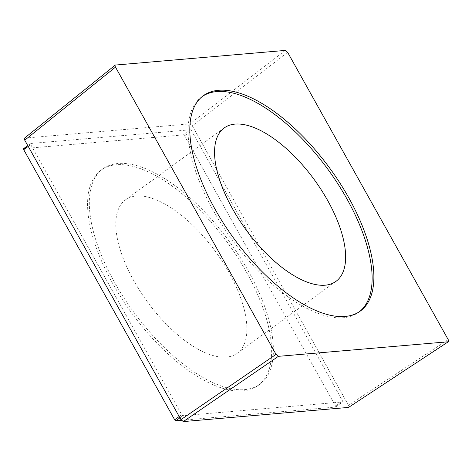 <?xml version="1.0" encoding="UTF-8"?>
<svg xmlns="http://www.w3.org/2000/svg" width="472" height="472" viewBox="0 0 472 472"><rect width="100%" height="100%" fill="white"/><g stroke="black" fill="none" stroke-linecap="round" stroke-linejoin="round"><path stroke-width="0.35" stroke-dasharray="2.36 1.77" d="M226.377 357.109A94.896 42.344 -126.1 0 1 140.084 291.189A94.896 42.344 -126.1 0 1 125.493 199.851A94.896 42.344 -126.1 0 1 136.337 196.004A94.896 42.344 -126.1 0 1 222.631 261.925A94.896 42.344 -126.1 0 1 237.221 353.268A94.896 42.344 -126.1 0 1 226.377 357.109M114.513 282.291A133.257 59.46 -126.1 0 1 102.908 168.84A133.257 59.46 -126.1 0 1 248.195 270.822A133.257 59.46 -126.1 0 1 259.806 384.279A133.257 59.46 -126.1 0 1 114.513 282.291M202.535 96.312A133.257 59.46 53.9 0 0 201.644 96.931A133.257 59.46 53.9 0 0 213.255 210.382A133.257 59.46 53.9 0 0 358.543 312.37A133.257 59.46 53.9 0 0 359.41 311.709M112.761 283.566A133.257 59.46 -126.1 0 1 101.155 170.115A133.257 59.46 -126.1 0 1 246.443 272.102A133.257 59.46 -126.1 0 1 258.054 385.553A133.257 59.46 -126.1 0 1 112.761 283.566M27.771 145.6L30.609 143.535A1.209 0.543 53.9 0 1 30.751 143.482L23.736 148.591L183.354 134.898A1.209 0.543 -126.1 0 1 184.534 135.871L335.503 405.997A1.209 0.543 -126.1 0 1 335.61 407.029A1.209 0.543 -126.1 0 1 335.468 407.076L181.366 420.298M179.177 416.51L181.685 414.687L30.715 144.562A1.209 0.543 53.9 0 1 30.609 143.535M30.751 143.482L190.363 129.794A1.209 0.543 53.9 0 1 191.543 130.768L342.513 400.893A1.209 0.543 53.9 0 1 342.619 401.926A1.209 0.543 53.9 0 1 342.483 401.973L182.865 415.667A1.209 0.543 53.9 0 1 181.685 414.687M24.52 138.143L189.939 123.865L192.305 125.817L348.483 405.265C349.121 406.528 349.097 407.248 348.419 407.424M28.214 146.391L30.715 144.562M183.354 134.898L190.363 129.794M184.534 135.871L191.543 130.768M335.503 405.997L342.513 400.893M335.468 407.076L342.483 401.973M179.909 417.82L182.865 415.667M285.294 50.41L189.939 123.865M287.66 52.362L192.305 125.817M448.199 339.616L348.483 405.265M115.557 64.971L24.815 138.03M224.23 127.941L125.493 199.851M102.908 168.84L101.155 170.115M259.806 384.279L258.054 385.553M201.644 96.931L203.397 95.651M358.543 312.37L360.295 311.089M335.61 407.029L342.619 401.926M335.964 281.359L237.221 353.268"/><path stroke-width="0.71" d="M325.114 285.2A94.896 42.344 -126.1 0 1 238.826 219.279A94.896 42.344 -126.1 0 1 224.23 127.941A94.896 42.344 -126.1 0 1 235.074 124.095A94.896 42.344 53.9 0 1 321.367 190.015A94.896 42.344 53.9 0 1 335.964 281.359A94.896 42.344 53.9 0 1 325.114 285.2M359.41 311.709A133.257 59.46 53.9 0 0 346.938 198.913A133.257 59.46 53.9 0 0 202.535 96.312M348.69 197.638A133.257 59.46 53.9 0 0 203.397 95.651A133.257 59.46 53.9 0 0 215.008 209.108A133.257 59.46 53.9 0 0 360.295 311.089A133.257 59.46 53.9 0 0 348.69 197.638M181.366 420.298L175.855 420.77A1.209 0.543 -126.1 0 1 174.675 419.797L23.706 149.671A1.209 0.543 -126.1 0 1 23.6 148.639A1.209 0.543 -126.1 0 1 23.736 148.591M115.557 64.971C114.867 65.142 114.849 65.862 115.492 67.13L276.037 354.383L278.397 356.336L448.134 341.775C448.825 341.604 448.848 340.884 448.199 339.616L287.66 52.362L285.294 50.41L115.256 65.071M448.329 341.734L348.672 407.342L448.4 341.698M278.397 356.336L183.289 421.59L348.419 407.424M183.289 421.59L180.929 419.637L24.75 140.19C24.113 138.927 24.131 138.207 24.815 138.03M23.706 149.671L28.214 146.391M174.675 419.797L179.177 416.51M175.855 420.77L179.909 417.82M276.037 354.383L180.929 419.637M115.492 67.13L24.75 140.19M23.6 148.639L27.771 145.6M115.174 65.16L24.52 138.143"/></g></svg>
